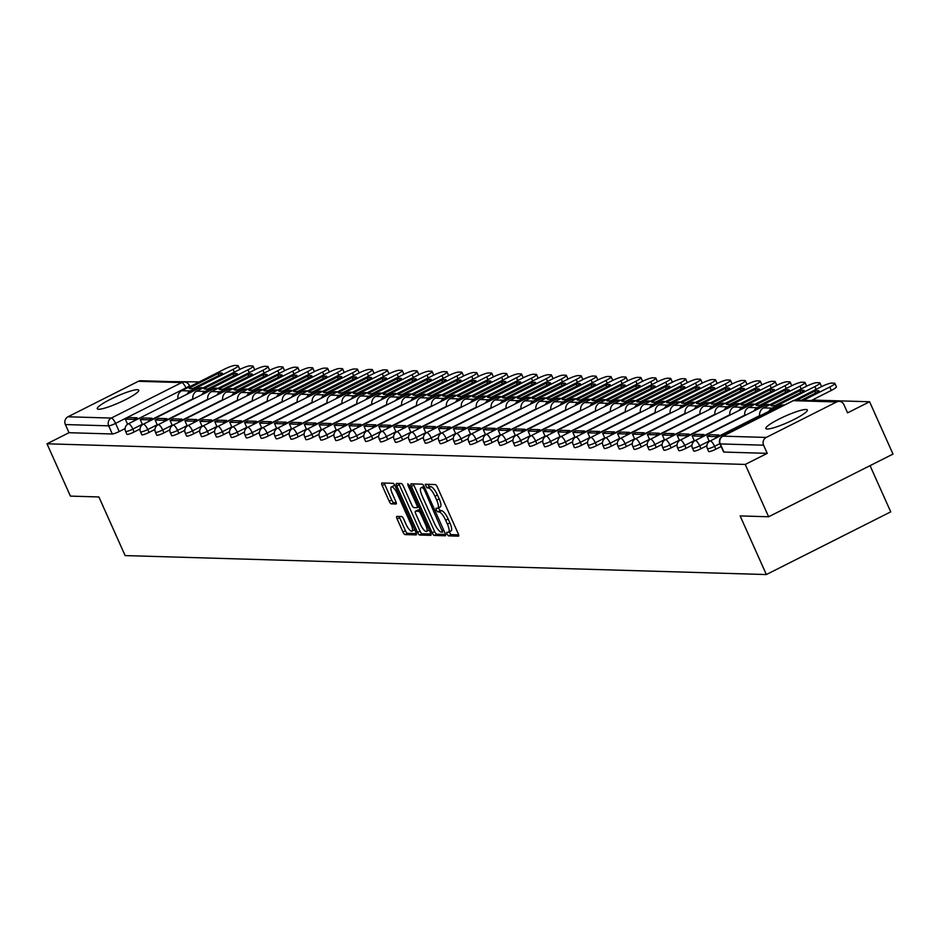 <?xml version="1.0" encoding="UTF-8"?>
<svg xmlns="http://www.w3.org/2000/svg" width="940" height="940" viewBox="0 0 940 940"><rect width="100%" height="100%" fill="white"/><g stroke="black" fill="none" stroke-linecap="round" stroke-linejoin="round"><path stroke-width="1.41" d="M446.958 534.049L448.427 535.87L458.403 536.164A2.855 0.834 -116.8 0 0 458.532 536.141A2.855 0.834 -116.8 0 0 458.18 533.615L437.406 487.167A2.855 0.834 -116.8 0 0 435.314 484.558L425.244 484.276L426.96 487.872L428.252 487.907A9.153 2.679 -116.8 0 1 434.95 496.261L436.677 500.127A9.153 2.679 -116.8 0 1 437.793 508.211A9.153 2.679 -116.8 0 1 437.37 508.293L435.984 508.281L436.231 510.044L437.688 511.877L438.98 511.912A9.153 2.679 -116.8 0 1 445.678 520.255L447.416 524.132A9.153 2.679 -116.8 0 1 448.521 532.205A9.153 2.679 -116.8 0 1 448.098 532.298L446.723 532.275L446.958 534.049M449.132 531.899L450.918 534.613L458.626 534.848M427.794 484.335L429.439 486.615L430.731 486.662L428.252 487.907M438.404 507.906L440.179 510.62L441.471 510.655L438.98 511.912M98.606 409.264A22.724 3.396 -24.1 0 0 122.482 401.157A22.724 3.396 -24.1 0 0 138.744 390.206A22.724 3.396 -24.1 0 0 137.405 389.701A22.724 3.396 -24.1 0 0 113.54 397.796A22.724 3.396 -24.1 0 0 97.267 408.759A22.724 3.396 -24.1 0 0 98.606 409.264M767.193 429.039A22.724 3.396 -24.1 0 0 791.069 420.932A22.724 3.396 -24.1 0 0 807.331 409.981A22.724 3.396 -24.1 0 0 805.991 409.476A22.724 3.396 -24.1 0 0 782.115 417.572A22.724 3.396 -24.1 0 0 765.853 428.534A22.724 3.396 -24.1 0 0 767.193 429.039M396.903 516.401A2.855 0.834 -116.8 0 0 396.774 516.424A2.855 0.834 -116.8 0 0 397.115 518.951L402.943 531.981A2.855 0.834 -116.8 0 0 405.046 534.59L416.115 534.919A2.855 0.834 -116.8 0 0 416.244 534.884A2.855 0.834 -116.8 0 0 415.903 532.357L395.117 485.91A2.855 0.834 -116.8 0 0 393.026 483.301L381.957 482.972A2.855 0.834 -116.8 0 0 381.816 483.007A2.855 0.834 -116.8 0 0 382.169 485.534L389.207 501.267A2.855 0.834 -116.8 0 0 391.298 503.875L396.046 504.016A2.855 0.834 -116.8 0 0 396.175 503.993A2.855 0.834 -116.8 0 0 395.834 501.466L392.332 493.664A7.649 2.232 -116.8 0 1 391.404 486.908A7.649 2.232 -116.8 0 1 397.362 493.805L411.038 524.391A7.649 2.232 -116.8 0 1 411.967 531.147A7.649 2.232 -116.8 0 1 406.01 524.238L403.73 519.139A2.855 0.834 -116.8 0 0 401.639 516.53L396.903 516.401M836.612 401.956L793.289 400.675L722.907 436.16L766.218 437.441L836.612 401.956A5.828 5.499 91.7 0 1 843.944 404.705L847.586 412.848L869.594 401.756L893 454.079L768.626 516.765L740.133 515.919L766.359 574.552L125.126 555.587L98.9 496.954L70.406 496.109L47 443.798L745.232 464.442L767.24 453.35L763.597 445.196L720.275 443.915A5.828 0.87 155.9 0 1 719.934 443.786A5.828 0.87 155.9 0 1 720.087 443.433M768.626 516.765L745.232 464.442M432.142 532.839A2.855 0.834 -116.8 0 0 434.233 535.447L445.302 535.777A2.855 0.834 -116.8 0 0 445.443 535.753A2.855 0.834 -116.8 0 0 445.09 533.227L424.316 486.779A2.855 0.834 -116.8 0 0 422.224 484.171L411.144 483.841A2.855 0.834 -116.8 0 0 411.015 483.865A2.855 0.834 -116.8 0 0 411.356 486.391L432.142 532.839L434.621 531.594A2.855 0.834 -116.8 0 0 436.712 534.202L445.525 534.461M430.708 535.342L419.639 535.024A2.855 0.834 -116.8 0 1 417.548 532.416L396.762 485.957A2.855 0.834 -116.8 0 1 396.422 483.442A2.855 0.834 -116.8 0 1 396.551 483.407L401.286 483.548A2.855 0.834 -116.8 0 1 403.378 486.156L411.814 504.991A2.855 0.834 -116.8 0 0 413.906 507.6L417.043 507.694A2.855 0.834 -116.8 0 0 417.184 507.671A2.855 0.834 -116.8 0 0 416.831 505.144L408.054 485.534L407.819 483.759L409.37 485.569L430.497 532.792A2.855 0.834 -116.8 0 1 430.849 535.318A2.855 0.834 -116.8 0 1 430.708 535.342L430.943 535.224M125.126 428.558L119.215 431.531L115.573 423.376A5.828 0.87 155.9 0 1 108.688 425.832L65.365 424.551A5.828 5.499 -88.3 0 1 67.986 416.784L138.38 381.299A5.828 5.499 -88.3 0 1 140.906 380.735L184.228 382.016A5.828 5.499 -88.3 0 0 181.702 382.58L138.38 381.299M869.594 401.756L812.207 400.064M199.174 381.922L170.375 381.605M870.052 465.641L890.732 511.853L766.359 574.552M47 443.798L69.008 432.706L65.365 424.551M766.218 437.441A5.828 5.499 91.7 0 0 763.597 445.196M140.037 428.993L134.138 431.977L132.846 429.075A5.828 0.87 155.9 0 1 125.608 431.401L126.9 434.292A5.828 0.87 -24.1 0 0 134.138 431.977M154.959 429.439L149.049 432.412L147.756 429.521A5.828 0.87 155.9 0 1 140.53 431.848L141.823 434.738A5.828 0.87 -24.1 0 0 149.049 432.412M169.87 429.874L163.971 432.858L162.679 429.968A5.828 0.87 155.9 0 1 155.441 432.282L156.733 435.173A5.828 0.87 -24.1 0 0 163.971 432.858M184.792 430.32L178.882 433.293L177.589 430.403A5.828 0.87 155.9 0 1 170.363 432.729L171.656 435.62A5.828 0.87 -24.1 0 0 178.882 433.293M199.703 430.755L193.805 433.74L192.512 430.849A5.828 0.87 155.9 0 1 185.274 433.164L186.567 436.054A5.828 0.87 -24.1 0 0 193.805 433.74M214.626 431.202L208.715 434.174L207.423 431.284A5.828 0.87 155.9 0 1 200.197 433.61L201.489 436.501A5.828 0.87 -24.1 0 0 208.715 434.174M229.536 431.648L223.638 434.621L222.345 431.73A5.828 0.87 155.9 0 1 215.107 434.045L216.4 436.936A5.828 0.87 -24.1 0 0 223.638 434.621M244.459 432.083L238.549 435.055L237.256 432.165A5.828 0.87 155.9 0 1 230.03 434.491L231.322 437.382A5.828 0.87 -24.1 0 0 238.549 435.055M259.37 432.529L253.471 435.502L252.179 432.612A5.828 0.87 155.9 0 1 244.941 434.926L246.245 437.829A5.828 0.87 -24.1 0 0 253.471 435.502M274.292 432.964L268.382 435.937L267.089 433.046A5.828 0.87 155.9 0 1 259.863 435.373L261.156 438.263A5.828 0.87 -24.1 0 0 268.382 435.937M289.203 433.411L283.304 436.383L282.012 433.493A5.828 0.87 155.9 0 1 274.786 435.819L276.078 438.71A5.828 0.87 -24.1 0 0 283.304 436.383M304.125 433.845L298.215 436.83L296.923 433.928A5.828 0.87 155.9 0 1 289.696 436.254L290.989 439.145A5.828 0.87 -24.1 0 0 298.215 436.83M319.036 434.292L313.137 437.264L311.845 434.374A5.828 0.87 155.9 0 1 304.619 436.701L305.911 439.591A5.828 0.87 -24.1 0 0 313.137 437.264M333.959 434.727L328.06 437.711L326.756 434.821A5.828 0.87 155.9 0 1 319.529 437.135L320.822 440.026A5.828 0.87 -24.1 0 0 328.06 437.711M348.881 435.173L342.971 438.146L341.678 435.255A5.828 0.87 155.9 0 1 334.452 437.582L335.745 440.472A5.828 0.87 -24.1 0 0 342.971 438.146M363.792 435.608L357.893 438.592L356.589 435.702A5.828 0.87 155.9 0 1 349.363 438.017L350.655 440.907A5.828 0.87 -24.1 0 0 357.893 438.592M378.714 436.054L372.804 439.027L371.512 436.137A5.828 0.87 155.9 0 1 364.285 438.463L365.578 441.353A5.828 0.87 -24.1 0 0 372.804 439.027M393.625 436.501L387.727 439.474L386.434 436.583A5.828 0.87 155.9 0 1 379.196 438.898L380.488 441.788A5.828 0.87 -24.1 0 0 387.727 439.474M408.548 436.936L402.637 439.908L401.345 437.018A5.828 0.87 155.9 0 1 394.119 439.344L395.411 442.235A5.828 0.87 -24.1 0 0 402.637 439.908M423.458 437.382L417.56 440.355L416.267 437.464A5.828 0.87 155.9 0 1 409.029 439.779L410.322 442.681A5.828 0.87 -24.1 0 0 417.56 440.355M438.381 437.817L432.471 440.789L431.178 437.899A5.828 0.87 155.9 0 1 423.952 440.226L425.244 443.116A5.828 0.87 -24.1 0 0 432.471 440.789M453.291 438.263L447.393 441.236L446.101 438.346A5.828 0.87 155.9 0 1 438.863 440.672L440.155 443.562A5.828 0.87 -24.1 0 0 447.393 441.236M468.214 438.698L462.304 441.683L461.011 438.78A5.828 0.87 155.9 0 1 453.785 441.107L455.078 443.997A5.828 0.87 -24.1 0 0 462.304 441.683M483.125 439.145L477.226 442.117L475.934 439.227A5.828 0.87 155.9 0 1 468.696 441.553L469.988 444.444A5.828 0.87 -24.1 0 0 477.226 442.117M498.047 439.579L492.137 442.564L490.845 439.673A5.828 0.87 155.9 0 1 483.618 441.988L484.911 444.879A5.828 0.87 -24.1 0 0 492.137 442.564M512.958 440.026L507.06 442.998L505.767 440.108A5.828 0.87 155.9 0 1 498.529 442.435L499.833 445.325A5.828 0.87 -24.1 0 0 507.06 442.998M527.88 440.461L521.97 443.445L520.678 440.555A5.828 0.87 155.9 0 1 513.452 442.869L514.744 445.76A5.828 0.87 -24.1 0 0 521.97 443.445M542.791 440.907L536.893 443.88L535.6 440.989A5.828 0.87 155.9 0 1 528.362 443.316L529.667 446.206A5.828 0.87 -24.1 0 0 536.893 443.88M557.714 441.353L551.803 444.326L550.511 441.436A5.828 0.87 155.9 0 1 543.285 443.751L544.577 446.653A5.828 0.87 -24.1 0 0 551.803 444.326M572.625 441.788L566.726 444.761L565.434 441.87A5.828 0.87 155.9 0 1 558.207 444.197L559.5 447.088A5.828 0.87 -24.1 0 0 566.726 444.761M587.547 442.235L581.637 445.207L580.344 442.317A5.828 0.87 155.9 0 1 573.118 444.632L574.411 447.534A5.828 0.87 -24.1 0 0 581.637 445.207M602.458 442.67L596.559 445.654L595.267 442.752A5.828 0.87 155.9 0 1 588.04 445.078L589.333 447.969A5.828 0.87 -24.1 0 0 596.559 445.654M617.38 443.116L611.482 446.089L610.178 443.198A5.828 0.87 155.9 0 1 602.951 445.525L604.244 448.415A5.828 0.87 -24.1 0 0 611.482 446.089M632.303 443.551L626.393 446.535L625.1 443.645A5.828 0.87 155.9 0 1 617.874 445.96L619.166 448.85A5.828 0.87 -24.1 0 0 626.393 446.535M647.214 443.997L641.315 446.97L640.011 444.079A5.828 0.87 155.9 0 1 632.784 446.406L634.077 449.297A5.828 0.87 -24.1 0 0 641.315 446.97M662.136 444.432L656.226 447.416L654.933 444.526A5.828 0.87 155.9 0 1 647.707 446.841L649 449.731A5.828 0.87 -24.1 0 0 656.226 447.416M677.047 444.879L671.148 447.851L669.856 444.961A5.828 0.87 155.9 0 1 662.618 447.287L663.91 450.178A5.828 0.87 -24.1 0 0 671.148 447.851M691.969 445.325L686.059 448.298L684.766 445.407A5.828 0.87 155.9 0 1 677.54 447.722L678.833 450.613A5.828 0.87 -24.1 0 0 686.059 448.298M706.88 445.76L700.982 448.733L699.689 445.842A5.828 0.87 155.9 0 1 692.451 448.169L693.743 451.059A5.828 0.87 -24.1 0 0 700.982 448.733M721.156 446.524L715.892 449.179L714.6 446.288A5.828 0.87 155.9 0 1 707.374 448.603L708.666 451.505A5.828 0.87 -24.1 0 0 715.892 449.179M69.008 432.706L112.33 433.986A5.828 0.87 -24.1 0 0 119.215 431.531M767.24 453.35L723.929 452.07A5.828 0.87 155.9 0 1 723.577 451.94A5.828 0.87 155.9 0 1 723.718 451.599M450.589 531.041A9.153 2.679 -116.8 0 0 451.012 530.959A9.153 2.679 -116.8 0 0 449.896 522.875L447.416 524.132M441.471 510.655A9.153 2.679 -116.8 0 1 448.169 518.998L449.896 522.875M439.849 507.048A9.153 2.679 -116.8 0 0 440.272 506.954A9.153 2.679 -116.8 0 0 439.168 498.87L436.677 500.127M430.731 486.662A9.153 2.679 -116.8 0 1 437.429 495.004L439.168 498.87M413.412 483.912A2.855 0.834 -116.8 0 0 413.847 485.134L434.621 531.594M442.658 532.134L424.269 489.576L422.8 487.754L421.437 487.707A9.153 2.679 -116.8 0 0 421.014 487.801A9.153 2.679 -116.8 0 0 422.13 495.873L434.597 523.745A9.153 2.679 -116.8 0 0 441.295 532.099L442.658 532.134M423.188 486.838A9.153 2.679 -116.8 0 1 423.505 486.544A9.153 2.679 -116.8 0 1 423.928 486.462L424.163 486.462M430.931 534.026L422.119 533.767L419.639 535.024M398.819 483.477A2.855 0.834 -116.8 0 0 399.253 484.711L420.027 531.159A2.855 0.834 -116.8 0 0 422.119 533.767M420.556 524.543A7.649 2.232 -116.8 0 0 426.502 531.452A7.649 2.232 -116.8 0 0 425.573 524.696L420.756 513.922A2.855 0.834 -116.8 0 0 418.664 511.313L415.515 511.219A2.855 0.834 -116.8 0 0 415.386 511.243A2.855 0.834 -116.8 0 0 415.738 513.769L420.556 524.543M426.502 531.452L428.993 530.195A7.649 2.232 -116.8 0 0 429.239 529.984M417.771 510.079A2.855 0.834 -116.8 0 1 417.877 509.985A2.855 0.834 -116.8 0 1 418.006 509.962L420.309 510.032M411.967 531.147L414.458 529.89A7.649 2.232 -116.8 0 0 414.704 529.678M395.117 485.898A7.649 2.232 -116.8 0 0 393.895 485.651L391.404 486.908M384.213 483.043A2.855 0.834 -116.8 0 0 384.66 484.276L391.698 500.021A2.855 0.834 -116.8 0 0 393.789 502.63L396.269 502.7M399.171 516.46A2.855 0.834 -116.8 0 0 399.606 517.693L405.434 530.724A2.855 0.834 -116.8 0 0 407.525 533.332L416.338 533.591M811.208 400.558L831.289 390.441L829.75 387.033A8.742 1.304 -24.1 0 0 834.861 383.379A8.742 1.304 -24.1 0 0 834.344 383.179L831.571 383.097A8.742 1.304 -24.1 0 0 821.243 386.775L794.629 400.193M829.75 387.033L803.371 400.334M801.315 400.264L819.139 391.287A18.06 2.702 155.9 0 0 819.104 391.064A18.06 2.702 155.9 0 0 814.733 391.157L796.909 400.135M834.861 383.379L836.389 386.787A8.742 1.304 155.9 0 1 831.289 390.441M815.591 393.073L814.733 391.157M772.034 405.892A18.06 2.702 -24.1 0 0 775.324 405.41L804.217 390.84A18.06 2.702 155.9 0 0 804.182 390.617A18.06 2.702 155.9 0 0 799.823 390.711L770.929 405.269A18.06 2.702 -24.1 0 0 770.965 405.493A18.06 2.702 -24.1 0 0 772.034 405.892M719.417 436.313L718.83 434.985L710.311 434.727L707.08 436.36L715.587 436.618L716.186 437.946M707.08 436.36L709.359 441.447M718.83 434.985L715.587 436.618M816.084 389.372L814.839 386.587A8.742 1.304 -24.1 0 0 819.95 382.933A8.742 1.304 -24.1 0 0 819.433 382.745L816.66 382.662A8.742 1.304 -24.1 0 0 806.332 386.34L763.539 407.901A7.285 6.874 91.7 0 0 759.755 415.985M814.839 386.587L772.057 408.148A7.285 6.874 91.7 0 0 768.897 411.368M819.95 382.933L821.478 386.352A8.742 1.304 155.9 0 1 821.395 386.704M800.68 392.626L799.823 390.711M757.111 405.457A18.06 2.702 -24.1 0 0 760.413 404.964L789.306 390.406A18.06 2.702 155.9 0 0 789.271 390.182A18.06 2.702 155.9 0 0 784.9 390.264L756.007 404.835A18.06 2.702 -24.1 0 0 756.042 405.058A18.06 2.702 -24.1 0 0 757.111 405.457M704.507 435.866L703.907 434.538L695.4 434.292L692.169 435.925L700.676 436.172L701.264 437.5M692.169 435.925L694.437 441.013M703.907 434.538L700.676 436.172M801.174 388.937L799.917 386.14A8.742 1.304 -24.1 0 0 805.028 382.498A8.742 1.304 -24.1 0 0 804.511 382.298L801.738 382.216A8.742 1.304 -24.1 0 0 791.409 385.894L748.628 407.455A7.285 6.874 91.7 0 0 744.832 415.539M799.917 386.14L757.135 407.713A7.285 6.874 91.7 0 0 753.986 410.933M805.028 382.498L806.555 385.905A8.742 1.304 155.9 0 1 806.485 386.258M785.758 392.191L784.9 390.264M742.189 405.011A18.06 2.702 -24.1 0 0 745.491 404.517L774.384 389.959A18.06 2.702 155.9 0 0 774.349 389.736A18.06 2.702 155.9 0 0 769.989 389.83L741.096 404.388A18.06 2.702 -24.1 0 0 741.131 404.611A18.06 2.702 -24.1 0 0 742.189 405.011M689.584 435.431L688.985 434.104L680.478 433.845L677.246 435.478L685.754 435.737L686.353 437.065M677.246 435.478L679.526 440.566M688.985 434.104L685.754 435.737M786.251 388.49L785.006 385.706A8.742 1.304 -24.1 0 0 790.117 382.051A8.742 1.304 -24.1 0 0 789.6 381.863L786.827 381.781A8.742 1.304 -24.1 0 0 776.499 385.447L733.705 407.02A7.285 6.874 91.7 0 0 729.922 415.104M785.006 385.706L742.224 407.267A7.285 6.874 91.7 0 0 739.063 410.486M790.117 382.051L791.644 385.471A8.742 1.304 155.9 0 1 791.562 385.811M770.847 391.745L769.989 389.83M727.278 404.576A18.06 2.702 -24.1 0 0 730.58 404.082L759.473 389.512A18.06 2.702 155.9 0 0 759.438 389.301A18.06 2.702 155.9 0 0 755.067 389.383L726.173 403.953A18.06 2.702 -24.1 0 0 726.209 404.177A18.06 2.702 -24.1 0 0 727.278 404.576M674.673 434.985L674.074 433.657L665.567 433.411L662.324 435.044L670.843 435.291L671.43 436.618M662.324 435.044L664.604 440.132M674.074 433.657L670.843 435.291M771.341 388.055L770.083 385.259A8.742 1.304 -24.1 0 0 775.195 381.605A8.742 1.304 -24.1 0 0 774.678 381.417L771.905 381.335A8.742 1.304 -24.1 0 0 761.576 385.012L718.795 406.573A7.285 6.874 91.7 0 0 714.999 414.657M770.083 385.259L727.302 406.832A7.285 6.874 91.7 0 0 724.152 410.052M775.195 381.605L776.722 385.024A8.742 1.304 155.9 0 1 776.652 385.377M755.925 391.298L755.067 389.383M712.356 404.13A18.06 2.702 -24.1 0 0 715.657 403.636L744.55 389.078A18.06 2.702 155.9 0 0 744.515 388.855A18.06 2.702 155.9 0 0 740.156 388.948L711.263 403.507A18.06 2.702 -24.1 0 0 711.298 403.73A18.06 2.702 -24.1 0 0 712.356 404.13M659.751 434.55L659.152 433.223L650.644 432.964L647.413 434.597L655.92 434.844L656.519 436.184M647.413 434.597L649.693 439.685M659.152 433.223L655.92 434.844M756.418 387.609L755.173 384.824A8.742 1.304 -24.1 0 0 760.284 381.17A8.742 1.304 -24.1 0 0 759.767 380.97L756.994 380.888A8.742 1.304 -24.1 0 0 746.666 384.566L703.872 406.139A7.285 6.874 91.7 0 0 700.089 414.223M755.173 384.824L712.391 406.386A7.285 6.874 91.7 0 0 709.23 409.605M760.284 381.17L761.811 384.589A8.742 1.304 155.9 0 1 761.729 384.93M741.014 390.864L740.156 388.948M697.445 403.683A18.06 2.702 -24.1 0 0 700.746 403.201L729.64 388.631A18.06 2.702 155.9 0 0 729.605 388.42A18.06 2.702 155.9 0 0 725.234 388.502L696.34 403.072A18.06 2.702 -24.1 0 0 696.375 403.284A18.06 2.702 -24.1 0 0 697.445 403.683M644.84 434.104L644.241 432.776L635.734 432.529L632.491 434.151L641.01 434.409L641.597 435.737M632.491 434.151L634.77 439.25M644.241 432.776L641.01 434.409M741.495 387.174L740.25 384.378A8.742 1.304 -24.1 0 0 745.361 380.724A8.742 1.304 -24.1 0 0 744.844 380.536L742.071 380.453A8.742 1.304 -24.1 0 0 731.743 384.131L688.961 405.692A7.285 6.874 91.7 0 0 685.166 413.776M740.25 384.378L697.468 405.951A7.285 6.874 91.7 0 0 694.319 409.17M745.361 380.724L746.889 384.143A8.742 1.304 155.9 0 1 746.818 384.495M726.091 390.417L725.234 388.502M682.522 403.248A18.06 2.702 -24.1 0 0 685.824 402.755L714.717 388.197A18.06 2.702 155.9 0 0 714.682 387.973A18.06 2.702 155.9 0 0 710.323 388.067L681.43 402.626A18.06 2.702 -24.1 0 0 681.465 402.849A18.06 2.702 -24.1 0 0 682.522 403.248M629.918 433.669L629.318 432.341L620.811 432.083L617.58 433.716L626.087 433.963L626.686 435.291M617.58 433.716L619.86 438.804M629.318 432.341L626.087 433.963M726.585 386.728L725.339 383.943A8.742 1.304 -24.1 0 0 730.439 380.289A8.742 1.304 -24.1 0 0 729.934 380.089L727.161 380.007A8.742 1.304 -24.1 0 0 716.82 383.685L674.039 405.257A7.285 6.874 91.7 0 0 670.243 413.341M725.339 383.943L682.558 405.504A7.285 6.874 91.7 0 0 679.397 408.724M730.439 380.289L731.978 383.708A8.742 1.304 155.9 0 1 731.896 384.049M711.181 389.983L710.323 388.067M667.611 402.802A18.06 2.702 -24.1 0 0 670.913 402.32L699.807 387.75A18.06 2.702 155.9 0 0 699.76 387.538A18.06 2.702 155.9 0 0 695.4 387.621L666.507 402.191A18.06 2.702 -24.1 0 0 666.542 402.402A18.06 2.702 -24.1 0 0 667.611 402.802M614.995 433.223L614.408 431.895L605.9 431.648L602.658 433.27L611.176 433.528L611.764 434.856M602.658 433.27L604.937 438.357M614.408 431.895L611.176 433.528M711.662 386.293L710.417 383.497A8.742 1.304 -24.1 0 0 715.528 379.842A8.742 1.304 -24.1 0 0 715.011 379.654L712.238 379.572A8.742 1.304 -24.1 0 0 701.91 383.25L659.128 404.811A7.285 6.874 91.7 0 0 655.333 412.895M710.417 383.497L667.635 405.07A7.285 6.874 91.7 0 0 664.486 408.289M715.528 379.842L717.056 383.262A8.742 1.304 155.9 0 1 716.985 383.614M696.258 389.536L695.4 387.621M652.689 402.367A18.06 2.702 -24.1 0 0 655.991 401.873L684.884 387.315A18.06 2.702 155.9 0 0 684.849 387.092A18.06 2.702 155.9 0 0 680.49 387.186L651.596 401.744A18.06 2.702 -24.1 0 0 651.632 401.968A18.06 2.702 -24.1 0 0 652.689 402.367M600.084 432.788L599.485 431.46L590.978 431.202L587.747 432.835L596.254 433.082L596.853 434.409M587.747 432.835L590.026 437.923M599.485 431.46L596.254 433.082M696.752 385.846L695.506 383.062A8.742 1.304 -24.1 0 0 700.606 379.407A8.742 1.304 -24.1 0 0 700.1 379.208L697.327 379.126A8.742 1.304 -24.1 0 0 686.987 382.803L644.206 404.376A7.285 6.874 91.7 0 0 640.41 412.448M695.506 383.062L652.724 404.623A7.285 6.874 91.7 0 0 649.564 407.843M700.606 379.407L702.145 382.827A8.742 1.304 155.9 0 1 702.062 383.168M681.347 389.101L680.49 387.186M637.778 401.921A18.06 2.702 -24.1 0 0 641.08 401.439L669.962 386.869A18.06 2.702 155.9 0 0 669.926 386.646A18.06 2.702 155.9 0 0 665.567 386.74L636.674 401.31A18.06 2.702 -24.1 0 0 636.709 401.521A18.06 2.702 -24.1 0 0 637.778 401.921M585.162 432.341L584.574 431.014L576.067 430.767L572.824 432.388L581.343 432.647L581.931 433.974M572.824 432.388L575.104 437.476M584.574 431.014L581.343 432.647M681.829 385.4L680.584 382.615A8.742 1.304 -24.1 0 0 685.695 378.961A8.742 1.304 -24.1 0 0 685.178 378.773L682.405 378.691A8.742 1.304 -24.1 0 0 672.077 382.369L629.295 403.93A7.285 6.874 91.7 0 0 625.5 412.014M680.584 382.615L637.802 404.177A7.285 6.874 91.7 0 0 634.653 407.396M685.695 378.961L687.222 382.38A8.742 1.304 155.9 0 1 687.14 382.733M666.425 388.655L665.567 386.74M622.856 401.486A18.06 2.702 -24.1 0 0 626.158 400.992L655.051 386.434A18.06 2.702 155.9 0 0 655.016 386.211A18.06 2.702 155.9 0 0 650.656 386.305L621.763 400.863A18.06 2.702 -24.1 0 0 621.798 401.086A18.06 2.702 -24.1 0 0 622.856 401.486M570.251 431.906L569.652 430.567L561.145 430.32L557.913 431.954L566.421 432.2L567.02 433.528M557.913 431.954L560.193 437.041M569.652 430.567L566.421 432.2M666.918 384.965L665.673 382.169A8.742 1.304 -24.1 0 0 670.772 378.526A8.742 1.304 -24.1 0 0 670.267 378.327L667.494 378.244A8.742 1.304 -24.1 0 0 657.154 381.922L614.372 403.483A7.285 6.874 91.7 0 0 610.577 411.567M665.673 382.169L622.891 403.742A7.285 6.874 91.7 0 0 619.73 406.961M670.772 378.526L672.3 381.934A8.742 1.304 155.9 0 1 672.229 382.286M651.514 388.22L650.656 386.305M607.945 401.039A18.06 2.702 -24.1 0 0 611.247 400.558L640.128 385.988A18.06 2.702 155.9 0 0 640.093 385.764A18.06 2.702 155.9 0 0 635.734 385.858L606.841 400.416A18.06 2.702 -24.1 0 0 606.876 400.64A18.06 2.702 -24.1 0 0 607.945 401.039M555.329 431.46L554.741 430.132L546.222 429.874L542.991 431.507L551.51 431.765L552.097 433.093M542.991 431.507L545.27 436.595M554.741 430.132L551.51 431.765M651.996 384.519L650.75 381.734A8.742 1.304 -24.1 0 0 655.861 378.08A8.742 1.304 -24.1 0 0 655.345 377.892L652.572 377.81A8.742 1.304 -24.1 0 0 642.243 381.487L599.462 403.048A7.285 6.874 91.7 0 0 595.666 411.132M650.75 381.734L607.968 403.295A7.285 6.874 91.7 0 0 604.808 406.515M655.861 378.08L657.389 381.499A8.742 1.304 155.9 0 1 657.307 381.84M636.591 387.774L635.734 385.858M593.023 400.605A18.06 2.702 -24.1 0 0 596.324 400.111L625.218 385.553A18.06 2.702 155.9 0 0 625.182 385.329A18.06 2.702 155.9 0 0 620.823 385.412L591.93 399.982A18.06 2.702 -24.1 0 0 591.965 400.205A18.06 2.702 -24.1 0 0 593.023 400.605M540.418 431.014L539.819 429.686L531.312 429.439L528.08 431.072L536.587 431.319L537.187 432.647M528.08 431.072L530.348 436.16M539.819 429.686L536.587 431.319M637.085 384.084L635.84 381.288A8.742 1.304 -24.1 0 0 640.939 377.633A8.742 1.304 -24.1 0 0 640.434 377.445L637.661 377.363A8.742 1.304 -24.1 0 0 627.321 381.041L584.539 402.602A7.285 6.874 91.7 0 0 580.744 410.686M635.84 381.288L593.046 402.861A7.285 6.874 91.7 0 0 589.897 406.08M640.939 377.633L642.466 381.053A8.742 1.304 155.9 0 1 642.396 381.405M621.669 387.327L620.823 385.412M578.112 400.158A18.06 2.702 -24.1 0 0 581.402 399.664L610.295 385.106A18.06 2.702 155.9 0 0 610.26 384.883A18.06 2.702 155.9 0 0 605.9 384.977L577.007 399.535A18.06 2.702 -24.1 0 0 577.043 399.759A18.06 2.702 -24.1 0 0 578.112 400.158M525.495 430.579L524.908 429.251L516.389 428.993L513.158 430.626L521.665 430.873L522.264 432.212M513.158 430.626L515.437 435.714M524.908 429.251L521.665 430.873M622.163 383.637L620.917 380.853A8.742 1.304 -24.1 0 0 626.028 377.198A8.742 1.304 -24.1 0 0 625.511 376.999L622.738 376.928A8.742 1.304 -24.1 0 0 612.41 380.594L569.628 402.167A7.285 6.874 91.7 0 0 565.833 410.251M620.917 380.853L578.135 402.414A7.285 6.874 91.7 0 0 574.975 405.634M626.028 377.198L627.556 380.618A8.742 1.304 155.9 0 1 627.474 380.959M606.758 386.892L605.9 384.977M563.189 399.723A18.06 2.702 -24.1 0 0 566.491 399.23L595.384 384.66A18.06 2.702 155.9 0 0 595.349 384.448A18.06 2.702 155.9 0 0 590.978 384.531L562.096 399.101A18.06 2.702 -24.1 0 0 562.132 399.324A18.06 2.702 -24.1 0 0 563.189 399.723M510.585 430.132L509.985 428.805L501.478 428.558L498.247 430.191L506.754 430.438L507.353 431.765M498.247 430.191L500.515 435.279M509.985 428.805L506.754 430.438M607.252 383.203L606.006 380.406A8.742 1.304 -24.1 0 0 611.106 376.752A8.742 1.304 -24.1 0 0 610.589 376.564L607.816 376.482A8.742 1.304 -24.1 0 0 597.488 380.16L554.706 401.721A7.285 6.874 91.7 0 0 550.911 409.805M606.006 380.406L563.213 401.979A7.285 6.874 91.7 0 0 560.064 405.199M611.106 376.752L612.633 380.171A8.742 1.304 155.9 0 1 612.563 380.524M591.836 386.446L590.978 384.531M548.279 399.277A18.06 2.702 -24.1 0 0 551.569 398.783L580.462 384.225A18.06 2.702 155.9 0 0 580.427 384.002A18.06 2.702 155.9 0 0 576.067 384.096L547.174 398.654A18.06 2.702 -24.1 0 0 547.209 398.877A18.06 2.702 -24.1 0 0 548.279 399.277M495.662 429.697L495.075 428.37L486.556 428.111L483.325 429.745L491.832 429.991L492.431 431.331M483.325 429.745L485.604 434.832M495.075 428.37L491.832 429.991M592.329 382.756L591.084 379.971A8.742 1.304 -24.1 0 0 596.195 376.317A8.742 1.304 -24.1 0 0 595.678 376.118L592.905 376.035A8.742 1.304 -24.1 0 0 582.577 379.713L539.795 401.286A7.285 6.874 91.7 0 0 536 409.37M591.084 379.971L548.302 401.533A7.285 6.874 91.7 0 0 545.141 404.752M596.195 376.317L597.722 379.737A8.742 1.304 155.9 0 1 597.64 380.077M576.925 386.011L576.067 384.096M533.356 398.83A18.06 2.702 -24.1 0 0 536.658 398.349L565.551 383.779A18.06 2.702 155.9 0 0 565.516 383.567A18.06 2.702 155.9 0 0 561.145 383.649L532.263 398.219A18.06 2.702 -24.1 0 0 532.298 398.431A18.06 2.702 -24.1 0 0 533.356 398.83M480.751 429.251L480.152 427.923L471.645 427.677L468.414 429.298L476.921 429.556L477.52 430.884M468.414 429.298L470.681 434.397M480.152 427.923L476.921 429.556M577.418 382.322L576.161 379.525A8.742 1.304 -24.1 0 0 581.273 375.871A8.742 1.304 -24.1 0 0 580.755 375.683L577.982 375.601A8.742 1.304 -24.1 0 0 567.654 379.278L524.873 400.839A7.285 6.874 91.7 0 0 521.077 408.923M576.161 379.525L533.38 401.098A7.285 6.874 91.7 0 0 530.231 404.318M581.273 375.871L582.8 379.29A8.742 1.304 155.9 0 1 582.73 379.643M562.003 385.565L561.145 383.649M518.445 398.396A18.06 2.702 -24.1 0 0 521.735 397.902L550.629 383.344A18.06 2.702 155.9 0 0 550.593 383.12A18.06 2.702 155.9 0 0 546.234 383.214L517.341 397.773A18.06 2.702 -24.1 0 0 517.376 397.996A18.06 2.702 -24.1 0 0 518.445 398.396M465.829 428.816L465.241 427.488L456.723 427.23L453.491 428.863L461.998 429.11L462.598 430.438M453.491 428.863L455.771 433.951M465.241 427.488L461.998 429.11M562.496 381.875L561.251 379.09A8.742 1.304 -24.1 0 0 566.362 375.436A8.742 1.304 -24.1 0 0 565.845 375.236L563.072 375.154A8.742 1.304 -24.1 0 0 552.744 378.832L509.962 400.405A7.285 6.874 91.7 0 0 506.166 408.489M561.251 379.09L518.469 400.652A7.285 6.874 91.7 0 0 515.308 403.871M566.362 375.436L567.889 378.855A8.742 1.304 155.9 0 1 567.807 379.196M547.092 385.13L546.234 383.214M503.523 397.949A18.06 2.702 -24.1 0 0 506.825 397.467L535.718 382.897A18.06 2.702 155.9 0 0 535.683 382.686A18.06 2.702 155.9 0 0 531.312 382.768L502.43 397.338A18.06 2.702 -24.1 0 0 502.465 397.549A18.06 2.702 -24.1 0 0 503.523 397.949M450.918 428.37L450.319 427.042L441.812 426.795L438.581 428.417L447.088 428.675L447.675 430.003M438.581 428.417L440.848 433.505M450.319 427.042L447.088 428.675M547.585 381.44L546.328 378.644A8.742 1.304 -24.1 0 0 551.439 374.99A8.742 1.304 -24.1 0 0 550.922 374.802L548.149 374.719A8.742 1.304 -24.1 0 0 537.821 378.397L495.039 399.958A7.285 6.874 91.7 0 0 491.244 408.042M546.328 378.644L503.546 400.205A7.285 6.874 91.7 0 0 500.397 403.424M551.439 374.99L552.967 378.409A8.742 1.304 155.9 0 1 552.896 378.761M532.169 384.683L531.312 382.768M488.6 397.514A18.06 2.702 -24.1 0 0 491.902 397.021L520.795 382.463A18.06 2.702 155.9 0 0 520.76 382.239A18.06 2.702 155.9 0 0 516.401 382.333L487.507 396.892A18.06 2.702 -24.1 0 0 487.543 397.115A18.06 2.702 -24.1 0 0 488.6 397.514M435.995 427.935L435.408 426.596L426.889 426.349L423.658 427.982L432.165 428.229L432.764 429.556M423.658 427.982L425.938 433.07M435.408 426.596L432.165 428.229M532.663 380.994L531.417 378.209A8.742 1.304 -24.1 0 0 536.529 374.555A8.742 1.304 -24.1 0 0 536.012 374.355L533.239 374.273A8.742 1.304 -24.1 0 0 522.91 377.951L480.117 399.524A7.285 6.874 91.7 0 0 476.333 407.596M531.417 378.209L488.636 399.77A7.285 6.874 91.7 0 0 485.475 402.99M536.529 374.555L538.056 377.974A8.742 1.304 155.9 0 1 537.974 378.315M517.259 384.248L516.401 382.333M473.69 397.068A18.06 2.702 -24.1 0 0 476.991 396.586L505.885 382.016A18.06 2.702 155.9 0 0 505.849 381.793A18.06 2.702 155.9 0 0 501.478 381.887L472.585 396.457A18.06 2.702 -24.1 0 0 472.62 396.668A18.06 2.702 -24.1 0 0 473.69 397.068M421.085 427.488L420.486 426.161L411.978 425.914L408.747 427.536L417.254 427.794L417.842 429.122M408.747 427.536L411.015 432.623M420.486 426.161L417.254 427.794M517.752 380.547L516.495 377.762A8.742 1.304 -24.1 0 0 521.606 374.108A8.742 1.304 -24.1 0 0 521.089 373.92L518.316 373.838A8.742 1.304 -24.1 0 0 507.988 377.516L465.206 399.077A7.285 6.874 91.7 0 0 461.411 407.161M516.495 377.762L473.713 399.324A7.285 6.874 91.7 0 0 470.564 402.543M521.606 374.108L523.134 377.528A8.742 1.304 155.9 0 1 523.063 377.88M502.336 383.802L501.478 381.887M458.767 396.633A18.06 2.702 -24.1 0 0 462.069 396.139L490.962 381.581A18.06 2.702 155.9 0 0 490.927 381.358A18.06 2.702 155.9 0 0 486.568 381.452L457.674 396.01A18.06 2.702 -24.1 0 0 457.71 396.234A18.06 2.702 -24.1 0 0 458.767 396.633M406.162 427.054L405.563 425.714L397.056 425.468L393.825 427.101L402.332 427.348L402.931 428.675M393.825 427.101L396.104 432.189M405.563 425.714L402.332 427.348M502.829 380.113L501.584 377.316A8.742 1.304 -24.1 0 0 506.695 373.673A8.742 1.304 -24.1 0 0 506.178 373.474L503.405 373.392A8.742 1.304 -24.1 0 0 493.077 377.069L450.284 398.63A7.285 6.874 91.7 0 0 446.5 406.714M501.584 377.316L458.802 398.889A7.285 6.874 91.7 0 0 455.642 402.109M506.695 373.673L508.223 377.081A8.742 1.304 155.9 0 1 508.14 377.434M487.425 383.367L486.568 381.452M443.856 396.187A18.06 2.702 -24.1 0 0 447.158 395.693L476.051 381.135A18.06 2.702 155.9 0 0 476.016 380.912A18.06 2.702 155.9 0 0 471.645 381.005L442.752 395.564A18.06 2.702 -24.1 0 0 442.787 395.787A18.06 2.702 -24.1 0 0 443.856 396.187M391.252 426.607L390.652 425.28L382.145 425.021L378.902 426.654L387.421 426.913L388.009 428.24M378.902 426.654L381.182 431.742M390.652 425.28L387.421 426.913M487.919 379.666L486.662 376.881A8.742 1.304 -24.1 0 0 491.773 373.227A8.742 1.304 -24.1 0 0 491.256 373.039L488.483 372.957A8.742 1.304 -24.1 0 0 478.155 376.623L435.373 398.196A7.285 6.874 91.7 0 0 431.578 406.28M486.662 376.881L443.88 398.443A7.285 6.874 91.7 0 0 440.731 401.662M491.773 373.227L493.3 376.646A8.742 1.304 155.9 0 1 493.23 376.987M472.503 382.921L471.645 381.005M428.934 395.752A18.06 2.702 -24.1 0 0 432.236 395.258L461.129 380.7A18.06 2.702 155.9 0 0 461.094 380.477A18.06 2.702 155.9 0 0 456.734 380.559L427.841 395.129A18.06 2.702 -24.1 0 0 427.876 395.352A18.06 2.702 -24.1 0 0 428.934 395.752M376.329 426.161L375.73 424.833L367.223 424.586L363.991 426.22L372.498 426.466L373.098 427.794M363.991 426.22L366.271 431.307M375.73 424.833L372.498 426.466M472.996 379.231L471.751 376.435A8.742 1.304 -24.1 0 0 476.862 372.781A8.742 1.304 -24.1 0 0 476.345 372.593L473.572 372.51A8.742 1.304 -24.1 0 0 463.232 376.188L420.45 397.749A7.285 6.874 91.7 0 0 416.667 405.833M471.751 376.435L428.969 398.008A7.285 6.874 91.7 0 0 425.808 401.227M476.862 372.781L478.389 376.2A8.742 1.304 155.9 0 1 478.307 376.552M457.592 382.474L456.734 380.559M414.023 395.305A18.06 2.702 -24.1 0 0 417.325 394.812L446.218 380.254A18.06 2.702 155.9 0 0 446.183 380.03A18.06 2.702 155.9 0 0 441.812 380.124L412.919 394.683A18.06 2.702 -24.1 0 0 412.954 394.906A18.06 2.702 -24.1 0 0 414.023 395.305M361.406 425.726L360.819 424.398L352.312 424.14L349.069 425.773L357.588 426.02L358.175 427.359M349.069 425.773L351.349 430.861M360.819 424.398L357.588 426.02M458.074 378.785L456.828 376A8.742 1.304 -24.1 0 0 461.94 372.346A8.742 1.304 -24.1 0 0 461.423 372.146L458.649 372.064A8.742 1.304 -24.1 0 0 448.321 375.741L405.539 397.315A7.285 6.874 91.7 0 0 401.744 405.399M456.828 376L414.047 397.561A7.285 6.874 91.7 0 0 410.897 400.781M461.94 372.346L463.467 375.765A8.742 1.304 155.9 0 1 463.397 376.106M442.67 382.039L441.812 380.124M399.101 394.87A18.06 2.702 -24.1 0 0 402.402 394.377L431.296 379.807A18.06 2.702 155.9 0 0 431.26 379.596A18.06 2.702 155.9 0 0 426.901 379.678L398.008 394.248A18.06 2.702 -24.1 0 0 398.043 394.471A18.06 2.702 -24.1 0 0 399.101 394.87M346.496 425.28L345.897 423.952L337.389 423.705L334.158 425.327L342.665 425.585L343.264 426.913M334.158 425.327L336.438 430.426M345.897 423.952L342.665 425.585M443.163 378.35L441.918 375.554A8.742 1.304 -24.1 0 0 447.017 371.899A8.742 1.304 -24.1 0 0 446.512 371.711L443.739 371.629A8.742 1.304 -24.1 0 0 433.399 375.307L390.617 396.868A7.285 6.874 91.7 0 0 386.822 404.952M441.918 375.554L399.136 397.127A7.285 6.874 91.7 0 0 395.975 400.346M447.017 371.899L448.556 375.319A8.742 1.304 155.9 0 1 448.474 375.671M427.759 381.593L426.901 379.678M384.19 394.424A18.06 2.702 -24.1 0 0 387.491 393.93L416.373 379.372A18.06 2.702 155.9 0 0 416.338 379.149A18.06 2.702 155.9 0 0 411.978 379.243L383.085 393.801A18.06 2.702 -24.1 0 0 383.12 394.024A18.06 2.702 -24.1 0 0 384.19 394.424M331.573 424.845L330.986 423.517L322.479 423.259L319.236 424.892L327.755 425.139L328.342 426.478M319.236 424.892L321.515 429.98M330.986 423.517L327.755 425.139M428.24 377.904L426.995 375.119A8.742 1.304 -24.1 0 0 432.106 371.464A8.742 1.304 -24.1 0 0 431.589 371.265L428.816 371.183A8.742 1.304 -24.1 0 0 418.488 374.86L375.706 396.433A7.285 6.874 91.7 0 0 371.911 404.517M426.995 375.119L384.213 396.68A7.285 6.874 91.7 0 0 381.064 399.899M432.106 371.464L433.634 374.884A8.742 1.304 155.9 0 1 433.563 375.224M412.836 381.158L411.978 379.243M369.267 393.978A18.06 2.702 -24.1 0 0 372.569 393.496L401.462 378.926A18.06 2.702 155.9 0 0 401.427 378.714A18.06 2.702 155.9 0 0 397.068 378.797L368.174 393.366A18.06 2.702 -24.1 0 0 368.21 393.578A18.06 2.702 -24.1 0 0 369.267 393.978M316.663 424.398L316.063 423.071L307.556 422.824L304.325 424.445L312.832 424.704L313.431 426.031M304.325 424.445L306.605 429.533M316.063 423.071L312.832 424.704M413.33 377.469L412.084 374.672A8.742 1.304 -24.1 0 0 417.184 371.018A8.742 1.304 -24.1 0 0 416.679 370.83L413.906 370.748A8.742 1.304 -24.1 0 0 403.565 374.426L360.784 395.987A7.285 6.874 91.7 0 0 356.988 404.071M412.084 374.672L369.303 396.245A7.285 6.874 91.7 0 0 366.142 399.465M417.184 371.018L418.723 374.437A8.742 1.304 155.9 0 1 418.641 374.79M397.926 380.712L397.068 378.797M354.356 393.543A18.06 2.702 -24.1 0 0 357.658 393.049L386.54 378.491A18.06 2.702 155.9 0 0 386.505 378.268A18.06 2.702 155.9 0 0 382.145 378.362L353.252 392.92A18.06 2.702 -24.1 0 0 353.287 393.143A18.06 2.702 -24.1 0 0 354.356 393.543M301.74 423.964L301.153 422.636L292.634 422.377L289.403 424.011L297.921 424.257L298.509 425.585M289.403 424.011L291.682 429.098M301.153 422.636L297.921 424.257M398.407 377.022L397.162 374.238A8.742 1.304 -24.1 0 0 402.273 370.583A8.742 1.304 -24.1 0 0 401.756 370.384L398.983 370.301A8.742 1.304 -24.1 0 0 388.655 373.979L345.873 395.552A7.285 6.874 91.7 0 0 342.078 403.624M397.162 374.238L354.38 395.799A7.285 6.874 91.7 0 0 351.219 399.018M402.273 370.583L403.801 374.003A8.742 1.304 155.9 0 1 403.718 374.343M383.003 380.277L382.145 378.362M339.434 393.096A18.06 2.702 -24.1 0 0 342.736 392.615L371.629 378.045A18.06 2.702 155.9 0 0 371.594 377.821A18.06 2.702 155.9 0 0 367.235 377.915L338.341 392.485A18.06 2.702 -24.1 0 0 338.377 392.697A18.06 2.702 -24.1 0 0 339.434 393.096M286.829 423.517L286.23 422.189L277.723 421.943L274.492 423.564L282.999 423.822L283.598 425.15M274.492 423.564L276.771 428.652M286.23 422.189L282.999 423.822M383.497 376.576L382.251 373.791A8.742 1.304 -24.1 0 0 387.351 370.137A8.742 1.304 -24.1 0 0 386.845 369.949L384.072 369.866A8.742 1.304 -24.1 0 0 373.732 373.544L330.951 395.106A7.285 6.874 91.7 0 0 327.155 403.19M382.251 373.791L339.457 395.352A7.285 6.874 91.7 0 0 336.309 398.572M387.351 370.137L388.878 373.556A8.742 1.304 155.9 0 1 388.808 373.909M368.081 379.831L367.235 377.915M324.523 392.662A18.06 2.702 -24.1 0 0 327.825 392.168L356.707 377.61A18.06 2.702 155.9 0 0 356.671 377.387A18.06 2.702 155.9 0 0 352.312 377.481L323.419 392.039A18.06 2.702 -24.1 0 0 323.454 392.262A18.06 2.702 -24.1 0 0 324.523 392.662M271.907 423.082L271.319 421.743L262.8 421.496L259.569 423.129L268.088 423.376L268.675 424.704M259.569 423.129L261.849 428.217M271.319 421.743L268.088 423.376M368.574 376.141L367.329 373.356A8.742 1.304 -24.1 0 0 372.44 369.702A8.742 1.304 -24.1 0 0 371.923 369.502L369.15 369.42A8.742 1.304 -24.1 0 0 358.822 373.098L316.04 394.659A7.285 6.874 91.7 0 0 312.245 402.743M367.329 373.356L324.547 394.918A7.285 6.874 91.7 0 0 321.386 398.137M372.44 369.702L373.967 373.11A8.742 1.304 155.9 0 1 373.885 373.462M353.17 379.396L352.312 377.481M309.601 392.215A18.06 2.702 -24.1 0 0 312.903 391.733L341.796 377.163A18.06 2.702 155.9 0 0 341.761 376.94A18.06 2.702 155.9 0 0 337.401 377.034L308.508 391.592A18.06 2.702 -24.1 0 0 308.543 391.815A18.06 2.702 -24.1 0 0 309.601 392.215M256.996 422.636L256.397 421.308L247.89 421.049L244.659 422.683L253.166 422.941L253.765 424.269M244.659 422.683L246.926 427.771M256.397 421.308L253.166 422.941M353.663 375.695L352.418 372.91A8.742 1.304 -24.1 0 0 357.517 369.255A8.742 1.304 -24.1 0 0 357.012 369.068L354.239 368.985A8.742 1.304 -24.1 0 0 343.899 372.663L301.117 394.224A7.285 6.874 91.7 0 0 297.322 402.308M352.418 372.91L309.624 394.471A7.285 6.874 91.7 0 0 306.475 397.69M357.517 369.255L359.045 372.675A8.742 1.304 155.9 0 1 358.974 373.027M338.247 378.949L337.401 377.034M294.69 391.78A18.06 2.702 -24.1 0 0 297.98 391.287L326.873 376.728A18.06 2.702 155.9 0 0 326.838 376.505A18.06 2.702 155.9 0 0 322.479 376.599L293.586 391.157A18.06 2.702 -24.1 0 0 293.621 391.381A18.06 2.702 -24.1 0 0 294.69 391.78M242.074 422.189L241.486 420.862L232.967 420.615L229.736 422.248L238.243 422.495L238.842 423.822M229.736 422.248L232.016 427.336M241.486 420.862L238.243 422.495M338.741 375.26L337.495 372.463A8.742 1.304 -24.1 0 0 342.606 368.821A8.742 1.304 -24.1 0 0 342.089 368.621L339.316 368.539A8.742 1.304 -24.1 0 0 328.988 372.216L286.207 393.778A7.285 6.874 91.7 0 0 282.411 401.862M337.495 372.463L294.714 394.036A7.285 6.874 91.7 0 0 291.553 397.256M342.606 368.821L344.134 372.228A8.742 1.304 155.9 0 1 344.052 372.581M323.337 378.514L322.479 376.599M279.767 391.334A18.06 2.702 -24.1 0 0 283.069 390.84L311.963 376.282A18.06 2.702 155.9 0 0 311.927 376.059A18.06 2.702 155.9 0 0 307.556 376.153L278.675 390.711A18.06 2.702 -24.1 0 0 278.71 390.934A18.06 2.702 -24.1 0 0 279.767 391.334M227.163 421.755L226.564 420.427L218.057 420.168L214.825 421.802L223.332 422.06L223.932 423.388M214.825 421.802L217.093 426.889M226.564 420.427L223.332 422.06M323.83 374.813L322.585 372.029A8.742 1.304 -24.1 0 0 327.684 368.374A8.742 1.304 -24.1 0 0 327.167 368.186L324.394 368.104A8.742 1.304 -24.1 0 0 314.066 371.77L271.284 393.343A7.285 6.874 91.7 0 0 267.489 401.427M322.585 372.029L279.791 393.59A7.285 6.874 91.7 0 0 276.642 396.809M327.684 368.374L329.212 371.794A8.742 1.304 155.9 0 1 329.141 372.134M308.414 378.068L307.556 376.153M264.857 390.899A18.06 2.702 -24.1 0 0 268.147 390.406L297.04 375.836A18.06 2.702 155.9 0 0 297.005 375.624A18.06 2.702 155.9 0 0 292.646 375.706L263.752 390.276A18.06 2.702 -24.1 0 0 263.788 390.5A18.06 2.702 -24.1 0 0 264.857 390.899M212.24 421.308L211.653 419.98L203.134 419.734L199.903 421.367L208.41 421.613L209.009 422.941M199.903 421.367L202.182 426.454M211.653 419.98L208.41 421.613M308.907 374.379L307.662 371.582A8.742 1.304 -24.1 0 0 312.773 367.928A8.742 1.304 -24.1 0 0 312.256 367.74L309.483 367.657A8.742 1.304 -24.1 0 0 299.155 371.335L256.373 392.897A7.285 6.874 91.7 0 0 252.578 400.981M307.662 371.582L264.88 393.155A7.285 6.874 91.7 0 0 261.72 396.375M312.773 367.928L314.301 371.347A8.742 1.304 155.9 0 1 314.219 371.7M293.503 377.622L292.646 375.706M249.934 390.453A18.06 2.702 -24.1 0 0 253.236 389.959L282.129 375.401A18.06 2.702 155.9 0 0 282.094 375.178A18.06 2.702 155.9 0 0 277.723 375.272L248.842 389.83A18.06 2.702 -24.1 0 0 248.877 390.053A18.06 2.702 -24.1 0 0 249.934 390.453M197.329 420.873L196.73 419.546L188.223 419.287L184.992 420.92L193.499 421.167L194.087 422.507M184.992 420.92L187.26 426.008M196.73 419.546L193.499 421.167M293.997 373.932L292.74 371.147A8.742 1.304 -24.1 0 0 297.851 367.493A8.742 1.304 -24.1 0 0 297.334 367.293L294.561 367.211A8.742 1.304 -24.1 0 0 284.233 370.889L241.451 392.462A7.285 6.874 91.7 0 0 237.655 400.546M292.74 371.147L249.958 392.709A7.285 6.874 91.7 0 0 246.809 395.928M297.851 367.493L299.378 370.912A8.742 1.304 155.9 0 1 299.308 371.253M278.581 377.187L277.723 375.272M235.024 390.006A18.06 2.702 -24.1 0 0 238.314 389.524L267.207 374.954A18.06 2.702 155.9 0 0 267.171 374.743A18.06 2.702 155.9 0 0 262.812 374.825L233.919 389.395A18.06 2.702 -24.1 0 0 233.954 389.606A18.06 2.702 -24.1 0 0 235.024 390.006M182.407 420.427L181.82 419.099L173.301 418.852L170.07 420.474L178.576 420.732L179.176 422.06M170.07 420.474L172.349 425.573M181.82 419.099L178.576 420.732M279.074 373.497L277.829 370.701A8.742 1.304 -24.1 0 0 282.94 367.046A8.742 1.304 -24.1 0 0 282.423 366.859L279.65 366.776A8.742 1.304 -24.1 0 0 269.322 370.454L226.54 392.015A7.285 6.874 91.7 0 0 222.745 400.099M277.829 370.701L235.047 392.274A7.285 6.874 91.7 0 0 231.886 395.493M282.94 367.046L284.468 370.466A8.742 1.304 155.9 0 1 284.385 370.818M263.67 376.74L262.812 374.825M220.101 389.571A18.06 2.702 -24.1 0 0 223.403 389.078L252.296 374.52A18.06 2.702 155.9 0 0 252.261 374.296A18.06 2.702 155.9 0 0 247.89 374.39L218.996 388.948A18.06 2.702 -24.1 0 0 219.043 389.172A18.06 2.702 -24.1 0 0 220.101 389.571M167.496 419.992L166.897 418.664L158.39 418.406L155.159 420.039L163.666 420.286L164.253 421.613M155.159 420.039L157.427 425.127M166.897 418.664L163.666 420.286M264.163 373.051L262.906 370.266A8.742 1.304 -24.1 0 0 268.017 366.612A8.742 1.304 -24.1 0 0 267.5 366.412L264.728 366.33A8.742 1.304 -24.1 0 0 254.399 370.007L211.618 391.581A7.285 6.874 91.7 0 0 207.822 399.664M262.906 370.266L220.125 391.827A7.285 6.874 91.7 0 0 216.976 395.047M268.017 366.612L269.545 370.031A8.742 1.304 155.9 0 1 269.475 370.372M248.748 376.305L247.89 374.39M205.179 389.125A18.06 2.702 -24.1 0 0 208.48 388.643L237.374 374.073A18.06 2.702 155.9 0 0 237.338 373.862A18.06 2.702 155.9 0 0 232.979 373.944L204.086 388.514A18.06 2.702 -24.1 0 0 204.121 388.725A18.06 2.702 -24.1 0 0 205.179 389.125M152.574 419.546L151.986 418.218L143.468 417.971L140.236 419.593L148.743 419.851L149.343 421.179M140.236 419.593L142.516 424.68M151.986 418.218L148.743 419.851M249.241 372.616L247.996 369.82A8.742 1.304 -24.1 0 0 253.107 366.165A8.742 1.304 -24.1 0 0 252.59 365.977L249.817 365.895A8.742 1.304 -24.1 0 0 239.488 369.573L196.695 391.134A7.285 6.874 91.7 0 0 192.912 399.218M247.996 369.82L205.214 391.393A7.285 6.874 91.7 0 0 202.053 394.612M253.107 366.165L254.634 369.585A8.742 1.304 155.9 0 1 254.552 369.937M233.837 375.859L232.979 373.944M190.268 388.69A18.06 2.702 -24.1 0 0 193.57 388.197L222.463 373.638A18.06 2.702 155.9 0 0 222.428 373.415A18.06 2.702 155.9 0 0 218.057 373.509L189.163 388.067A18.06 2.702 -24.1 0 0 189.199 388.291A18.06 2.702 -24.1 0 0 190.268 388.69M137.663 419.111L137.064 417.783L128.557 417.524L125.314 419.158L133.833 419.405L134.42 420.732M125.314 419.158L127.593 424.245M137.064 417.783L133.833 419.405M234.33 372.17L233.073 369.385A8.742 1.304 -24.1 0 0 238.184 365.731A8.742 1.304 -24.1 0 0 237.667 365.531L234.894 365.448A8.742 1.304 -24.1 0 0 224.566 369.126L181.784 390.699A7.285 6.874 91.7 0 0 177.989 398.772M233.073 369.385L190.291 390.946A7.285 6.874 91.7 0 0 187.142 394.166M238.184 365.731L239.712 369.15A8.742 1.304 155.9 0 1 239.641 369.49M218.914 375.424L218.057 373.509M450.918 534.613L448.427 535.87M429.439 486.615L426.96 487.872M440.179 510.62L437.688 511.877M186.214 388.455L185.967 387.903L115.573 423.376A5.828 1.704 63.2 0 0 111.308 418.065L181.702 382.58A5.828 1.704 63.2 0 1 185.967 387.903A5.828 0.87 155.9 0 0 189.375 385.459A5.828 5.828 0 0 0 184.228 382.016M67.986 416.784L111.308 418.065A5.828 5.499 91.7 0 0 108.688 425.832L112.33 433.986M192.841 398.83L152.421 419.205M142.34 424.293L132.846 429.075A5.828 1.704 63.2 0 0 128.58 423.764A5.828 1.704 63.2 0 0 128.31 423.822A5.828 5.828 0 0 0 125.608 431.401M207.763 399.277L167.343 419.651M157.25 424.739L147.756 429.521A5.828 1.704 63.2 0 0 143.491 424.21A5.828 1.704 63.2 0 0 143.221 424.257A5.828 5.828 0 0 0 140.53 431.848M222.674 399.723L182.254 420.086M172.173 425.174L162.679 429.968A5.828 1.704 63.2 0 0 158.413 424.645A5.828 1.704 63.2 0 0 158.143 424.704A5.828 5.828 0 0 0 155.441 432.282M237.597 400.158L197.177 420.532M187.084 425.62L177.589 430.403A5.828 1.704 63.2 0 0 173.324 425.091A5.828 1.704 63.2 0 0 173.054 425.15A5.828 5.828 0 0 0 170.363 432.729M252.508 400.605L212.088 420.979M202.006 426.055L192.512 430.849A5.828 1.704 63.2 0 0 188.247 425.526A5.828 1.704 63.2 0 0 187.976 425.585A5.828 5.828 0 0 0 185.274 433.164M267.43 401.039L227.01 421.414M216.917 426.502L207.423 431.284A5.828 1.704 63.2 0 0 203.158 425.973A5.828 1.704 63.2 0 0 202.887 426.031A5.828 5.828 0 0 0 200.197 433.61M282.341 401.486L241.921 421.86M231.839 426.936L222.345 431.73A5.828 1.704 63.2 0 0 218.08 426.407A5.828 1.704 63.2 0 0 217.81 426.466A5.828 5.828 0 0 0 215.107 434.045M297.263 401.921L256.843 422.295M246.75 427.383L237.256 432.165A5.828 1.704 63.2 0 0 232.991 426.854A5.828 1.704 63.2 0 0 232.721 426.913A5.828 5.828 0 0 0 230.03 434.491M312.174 402.367L271.754 422.741M261.673 427.818L252.179 432.612A5.828 1.704 63.2 0 0 247.913 427.301A5.828 1.704 63.2 0 0 247.643 427.348A5.828 5.828 0 0 0 244.941 434.926M327.096 402.802L286.676 423.176M276.595 428.264L267.089 433.046A5.828 1.704 63.2 0 0 262.824 427.735A5.828 1.704 63.2 0 0 262.554 427.794A5.828 5.828 0 0 0 259.863 435.373M342.007 403.248L301.587 423.623M291.506 428.699L282.012 433.493A5.828 1.704 63.2 0 0 277.747 428.182A5.828 1.704 63.2 0 0 277.476 428.229A5.828 5.828 0 0 0 274.786 435.819M356.93 403.683L316.51 424.058M306.428 429.145L296.923 433.928A5.828 1.704 63.2 0 0 292.657 428.616A5.828 1.704 63.2 0 0 292.387 428.675A5.828 5.828 0 0 0 289.696 436.254M371.84 404.13L331.432 424.504M321.339 429.592L311.845 434.374A5.828 1.704 63.2 0 0 307.58 429.063A5.828 1.704 63.2 0 0 307.31 429.11A5.828 5.828 0 0 0 304.619 436.701M386.763 404.576L346.343 424.939M336.262 430.027L326.756 434.821A5.828 1.704 63.2 0 0 322.49 429.498A5.828 1.704 63.2 0 0 322.22 429.556A5.828 5.828 0 0 0 319.529 437.135M401.674 405.011L361.265 425.385M351.172 430.473L341.678 435.255A5.828 1.704 63.2 0 0 337.413 429.944A5.828 1.704 63.2 0 0 337.143 430.003A5.828 5.828 0 0 0 334.452 437.582M416.596 405.457L376.176 425.832M366.095 430.908L356.589 435.702A5.828 1.704 63.2 0 0 352.336 430.379A5.828 1.704 63.2 0 0 352.065 430.438A5.828 5.828 0 0 0 349.363 438.017M431.507 405.892L391.099 426.267M381.005 431.354L371.512 436.137A5.828 1.704 63.2 0 0 367.246 430.826A5.828 1.704 63.2 0 0 366.976 430.884A5.828 5.828 0 0 0 364.285 438.463M446.43 406.339L406.01 426.713M395.928 431.789L386.434 436.583A5.828 1.704 63.2 0 0 382.169 431.26A5.828 1.704 63.2 0 0 381.899 431.319A5.828 5.828 0 0 0 379.196 438.898M461.352 406.773L420.932 427.148M410.839 432.236L401.345 437.018A5.828 1.704 63.2 0 0 397.079 431.707A5.828 1.704 63.2 0 0 396.809 431.765A5.828 5.828 0 0 0 394.119 439.344M476.263 407.22L435.843 427.594M425.761 432.67L416.267 437.464A5.828 1.704 63.2 0 0 412.002 432.153A5.828 1.704 63.2 0 0 411.732 432.2A5.828 5.828 0 0 0 409.029 439.779M491.185 407.654L450.765 428.029M440.672 433.117L431.178 437.899A5.828 1.704 63.2 0 0 426.913 432.588A5.828 1.704 63.2 0 0 426.643 432.647A5.828 5.828 0 0 0 423.952 440.226M506.096 408.101L465.676 428.476M455.595 433.563L446.101 438.346A5.828 1.704 63.2 0 0 441.835 433.035A5.828 1.704 63.2 0 0 441.565 433.082A5.828 5.828 0 0 0 438.863 440.672M521.019 408.536L480.599 428.91M470.505 433.998L461.011 438.78A5.828 1.704 63.2 0 0 456.746 433.469A5.828 1.704 63.2 0 0 456.476 433.528A5.828 5.828 0 0 0 453.785 441.107M535.929 408.982L495.509 429.357M485.428 434.445L475.934 439.227A5.828 1.704 63.2 0 0 471.669 433.916A5.828 1.704 63.2 0 0 471.398 433.963A5.828 5.828 0 0 0 468.696 441.553M550.852 409.429L510.432 429.791M500.339 434.879L490.845 439.673A5.828 1.704 63.2 0 0 486.579 434.351A5.828 1.704 63.2 0 0 486.309 434.409A5.828 5.828 0 0 0 483.618 441.988M565.763 409.863L525.343 430.238M515.261 435.326L505.767 440.108A5.828 1.704 63.2 0 0 501.502 434.797A5.828 1.704 63.2 0 0 501.231 434.856A5.828 5.828 0 0 0 498.529 442.435M580.685 410.31L540.265 430.685M530.172 435.761L520.678 440.555A5.828 1.704 63.2 0 0 516.413 435.232A5.828 1.704 63.2 0 0 516.142 435.291A5.828 5.828 0 0 0 513.452 442.869M595.596 410.745L555.176 431.119M545.094 436.207L535.6 440.989A5.828 1.704 63.2 0 0 531.335 435.678A5.828 1.704 63.2 0 0 531.065 435.737A5.828 5.828 0 0 0 528.362 443.316M610.518 411.191L570.098 431.566M560.017 436.642L550.511 441.436A5.828 1.704 63.2 0 0 546.246 436.113A5.828 1.704 63.2 0 0 545.976 436.172A5.828 5.828 0 0 0 543.285 443.751M625.429 411.626L585.009 432.001M574.928 437.088L565.434 441.87A5.828 1.704 63.2 0 0 561.168 436.56A5.828 1.704 63.2 0 0 560.898 436.618A5.828 5.828 0 0 0 558.207 444.197M640.352 412.072L599.932 432.447M589.85 437.523L580.344 442.317A5.828 1.704 63.2 0 0 576.079 437.006A5.828 1.704 63.2 0 0 575.809 437.053A5.828 5.828 0 0 0 573.118 444.632M655.262 412.507L614.854 432.882M604.761 437.97L595.267 442.752A5.828 1.704 63.2 0 0 591.002 437.441A5.828 1.704 63.2 0 0 590.731 437.5A5.828 5.828 0 0 0 588.04 445.078M670.185 412.954L629.765 433.328M619.683 438.416L610.178 443.198A5.828 1.704 63.2 0 0 605.924 437.887A5.828 1.704 63.2 0 0 605.654 437.934A5.828 5.828 0 0 0 602.951 445.525M685.096 413.389L644.687 433.763M634.594 438.851L625.1 443.645A5.828 1.704 63.2 0 0 620.835 438.322A5.828 1.704 63.2 0 0 620.564 438.381A5.828 5.828 0 0 0 617.874 445.96M700.018 413.835L659.598 434.21M649.516 439.297L640.011 444.079A5.828 1.704 63.2 0 0 635.757 438.769A5.828 1.704 63.2 0 0 635.487 438.827A5.828 5.828 0 0 0 632.784 446.406M714.929 414.281L674.52 434.656M664.427 439.732L654.933 444.526A5.828 1.704 63.2 0 0 650.668 439.203A5.828 1.704 63.2 0 0 650.398 439.262A5.828 5.828 0 0 0 647.707 446.841M729.851 414.716L689.431 435.091M679.35 440.179L669.856 444.961A5.828 1.704 63.2 0 0 665.591 439.65A5.828 1.704 63.2 0 0 665.32 439.709A5.828 5.828 0 0 0 662.618 447.287M744.774 415.163L704.354 435.537M694.261 440.613L684.766 445.407A5.828 1.704 63.2 0 0 680.501 440.085A5.828 1.704 63.2 0 0 680.231 440.143A5.828 5.828 0 0 0 677.54 447.722M759.684 415.598L719.264 435.972M709.183 441.06L699.689 445.842A5.828 1.704 63.2 0 0 695.424 440.531A5.828 1.704 63.2 0 0 695.154 440.59A5.828 5.828 0 0 0 692.451 448.169M719.864 443.633L714.6 446.288A5.828 1.704 63.2 0 0 710.334 440.966A5.828 1.704 63.2 0 0 710.064 441.024A5.828 5.828 0 0 0 707.374 448.603M780.259 405.728A5.828 1.704 63.2 0 1 780.459 405.539A5.828 1.704 63.2 0 1 780.729 405.493A5.828 1.704 -116.8 0 1 782.045 406.268M765.336 405.293A5.828 1.704 63.2 0 1 765.548 405.105A5.828 1.704 63.2 0 1 765.818 405.046A5.828 1.704 -116.8 0 1 767.31 405.998M750.425 404.846A5.828 1.704 63.2 0 1 750.625 404.658A5.828 1.704 63.2 0 1 750.895 404.611A5.828 1.704 -116.8 0 1 752.388 405.563M735.503 404.4A5.828 1.704 63.2 0 1 735.715 404.224A5.828 1.704 63.2 0 1 735.985 404.165A5.828 1.704 -116.8 0 1 737.477 405.116M720.592 403.965A5.828 1.704 63.2 0 1 720.792 403.777A5.828 1.704 63.2 0 1 721.062 403.718A5.828 1.704 -116.8 0 1 722.555 404.682M705.67 403.519A5.828 1.704 63.2 0 1 705.87 403.342A5.828 1.704 63.2 0 1 706.14 403.284A5.828 1.704 -116.8 0 1 707.644 404.235M690.747 403.084A5.828 1.704 63.2 0 1 690.959 402.896A5.828 1.704 63.2 0 1 691.229 402.837A5.828 1.704 -116.8 0 1 692.721 403.801M675.837 402.637A5.828 1.704 63.2 0 1 676.036 402.461A5.828 1.704 63.2 0 1 676.307 402.402A5.828 1.704 -116.8 0 1 677.811 403.354M660.914 402.203A5.828 1.704 63.2 0 1 661.125 402.014A5.828 1.704 63.2 0 1 661.396 401.956A5.828 1.704 -116.8 0 1 662.888 402.919M646.003 401.756A5.828 1.704 63.2 0 1 646.203 401.568A5.828 1.704 63.2 0 1 646.473 401.521A5.828 1.704 -116.8 0 1 647.977 402.473M631.081 401.321A5.828 1.704 63.2 0 1 631.292 401.133A5.828 1.704 63.2 0 1 631.562 401.075A5.828 1.704 -116.8 0 1 633.055 402.026M616.17 400.875A5.828 1.704 63.2 0 1 616.37 400.687A5.828 1.704 63.2 0 1 616.64 400.64A5.828 1.704 -116.8 0 1 618.144 401.591M601.248 400.428A5.828 1.704 63.2 0 1 601.459 400.252A5.828 1.704 63.2 0 1 601.729 400.193A5.828 1.704 -116.8 0 1 603.221 401.145M586.337 399.994A5.828 1.704 63.2 0 1 586.537 399.805A5.828 1.704 63.2 0 1 586.807 399.759A5.828 1.704 -116.8 0 1 588.311 400.71M571.414 399.547A5.828 1.704 63.2 0 1 571.626 399.371A5.828 1.704 63.2 0 1 571.896 399.312A5.828 1.704 -116.8 0 1 573.388 400.264M556.504 399.112A5.828 1.704 63.2 0 1 556.703 398.924A5.828 1.704 63.2 0 1 556.973 398.865A5.828 1.704 -116.8 0 1 558.478 399.829M541.581 398.666A5.828 1.704 63.2 0 1 541.793 398.49A5.828 1.704 63.2 0 1 542.063 398.431A5.828 1.704 -116.8 0 1 543.555 399.382M526.67 398.231A5.828 1.704 63.2 0 1 526.87 398.043A5.828 1.704 63.2 0 1 527.14 397.984A5.828 1.704 -116.8 0 1 528.633 398.948M511.748 397.785A5.828 1.704 63.2 0 1 511.959 397.608A5.828 1.704 63.2 0 1 512.23 397.549A5.828 1.704 -116.8 0 1 513.722 398.501M496.837 397.35A5.828 1.704 63.2 0 1 497.037 397.162A5.828 1.704 63.2 0 1 497.307 397.103A5.828 1.704 -116.8 0 1 498.799 398.066M481.914 396.903A5.828 1.704 63.2 0 1 482.126 396.715A5.828 1.704 63.2 0 1 482.396 396.668A5.828 1.704 -116.8 0 1 483.889 397.62M467.004 396.469A5.828 1.704 63.2 0 1 467.204 396.281A5.828 1.704 63.2 0 1 467.474 396.222A5.828 1.704 -116.8 0 1 468.966 397.173M452.081 396.022A5.828 1.704 63.2 0 1 452.293 395.834A5.828 1.704 63.2 0 1 452.563 395.787A5.828 1.704 -116.8 0 1 454.055 396.739M437.171 395.576A5.828 1.704 63.2 0 1 437.37 395.399A5.828 1.704 63.2 0 1 437.64 395.34A5.828 1.704 -116.8 0 1 439.133 396.292M422.248 395.141A5.828 1.704 63.2 0 1 422.448 394.953A5.828 1.704 63.2 0 1 422.718 394.894A5.828 1.704 -116.8 0 1 424.222 395.858M407.326 394.694A5.828 1.704 63.2 0 1 407.537 394.518A5.828 1.704 63.2 0 1 407.807 394.459A5.828 1.704 -116.8 0 1 409.299 395.411M392.415 394.26A5.828 1.704 63.2 0 1 392.615 394.072A5.828 1.704 63.2 0 1 392.885 394.013A5.828 1.704 -116.8 0 1 394.389 394.976M377.492 393.813A5.828 1.704 63.2 0 1 377.704 393.637A5.828 1.704 63.2 0 1 377.974 393.578A5.828 1.704 -116.8 0 1 379.466 394.53M362.582 393.378A5.828 1.704 63.2 0 1 362.781 393.19A5.828 1.704 63.2 0 1 363.052 393.132A5.828 1.704 -116.8 0 1 364.555 394.095M347.659 392.932A5.828 1.704 63.2 0 1 347.87 392.755A5.828 1.704 63.2 0 1 348.141 392.697A5.828 1.704 -116.8 0 1 349.633 393.649M332.748 392.497A5.828 1.704 63.2 0 1 332.948 392.309A5.828 1.704 63.2 0 1 333.218 392.25A5.828 1.704 -116.8 0 1 334.722 393.214M317.826 392.051A5.828 1.704 63.2 0 1 318.037 391.863A5.828 1.704 63.2 0 1 318.308 391.815A5.828 1.704 -116.8 0 1 319.8 392.767M302.915 391.616A5.828 1.704 63.2 0 1 303.115 391.428A5.828 1.704 63.2 0 1 303.385 391.369A5.828 1.704 -116.8 0 1 304.889 392.321M287.993 391.169A5.828 1.704 63.2 0 1 288.204 390.981A5.828 1.704 63.2 0 1 288.474 390.934A5.828 1.704 -116.8 0 1 289.966 391.886M273.082 390.723A5.828 1.704 63.2 0 1 273.282 390.547A5.828 1.704 63.2 0 1 273.552 390.488A5.828 1.704 -116.8 0 1 275.044 391.44M258.159 390.288A5.828 1.704 63.2 0 1 258.371 390.1A5.828 1.704 63.2 0 1 258.641 390.041A5.828 1.704 -116.8 0 1 260.133 391.005M243.249 389.841A5.828 1.704 63.2 0 1 243.448 389.665A5.828 1.704 63.2 0 1 243.719 389.606A5.828 1.704 -116.8 0 1 245.211 390.558M228.326 389.407A5.828 1.704 63.2 0 1 228.538 389.219A5.828 1.704 63.2 0 1 228.808 389.16A5.828 1.704 -116.8 0 1 230.3 390.123M213.415 388.96A5.828 1.704 63.2 0 1 213.615 388.784A5.828 1.704 63.2 0 1 213.885 388.725A5.828 1.704 -116.8 0 1 215.378 389.677M198.493 388.526A5.828 1.704 63.2 0 1 198.704 388.338A5.828 1.704 63.2 0 1 198.975 388.279A5.828 1.704 -116.8 0 1 200.467 389.242M723.929 452.07L720.275 443.915A5.828 5.499 91.7 0 1 722.907 436.16A5.828 1.704 -116.8 0 0 722.637 436.207A5.828 1.704 -116.8 0 0 722.39 436.442M189.022 385.329A5.828 0.87 155.9 0 1 189.375 385.459L189.88 386.61M723.577 451.94L719.934 443.786A5.828 5.828 0 0 1 722.637 436.207L793.019 400.722A5.828 1.704 -116.8 0 1 793.289 400.675A5.828 5.499 -88.3 0 1 795.816 400.111A5.828 5.828 0 0 0 793.019 400.722A5.828 1.704 -116.8 0 0 792.82 400.91M448.169 518.998L445.678 520.255M437.429 495.004L434.95 496.261M413.847 485.134L411.356 486.391M436.712 534.202L434.233 535.447M443.562 529.819L442.505 530.348M425.327 489.047L424.269 489.576M424.387 486.955L422.8 487.754M423.928 486.462L421.437 487.707M420.027 531.159L417.548 532.416M399.253 484.711L396.762 485.957M418.864 506.778L417.278 507.577M417.889 504.615L416.831 505.144M409.088 485.017L408.054 485.534M426.631 524.156L425.573 524.696M421.813 513.381L420.756 513.922M420.474 510.397L418.664 511.313M418.006 509.962L415.515 511.219M412.096 523.85L411.038 524.391M398.419 493.277L397.362 493.805M393.789 502.63L391.298 503.875M391.698 500.021L389.207 501.267M384.66 484.276L382.169 485.534M407.525 533.332L405.046 534.59M405.434 530.724L402.943 531.981M399.606 517.693L397.115 518.951M763.539 407.901L772.057 408.148M748.628 407.455L757.135 407.713M733.705 407.02L742.224 407.267M718.795 406.573L727.302 406.832M703.872 406.139L712.391 406.386M688.961 405.692L697.468 405.951M674.039 405.257L682.558 405.504M659.128 404.811L667.635 405.07M644.206 404.376L652.724 404.623M629.295 403.93L637.802 404.177M614.372 403.483L622.891 403.742M599.462 403.048L607.968 403.295M584.539 402.602L593.046 402.861M569.628 402.167L578.135 402.414M554.706 401.721L563.213 401.979M539.795 401.286L548.302 401.533M524.873 400.839L533.38 401.098M509.962 400.405L518.469 400.652M495.039 399.958L503.546 400.205M480.117 399.524L488.636 399.77M465.206 399.077L473.713 399.324M450.284 398.63L458.802 398.889M435.373 398.196L443.88 398.443M420.45 397.749L428.969 398.008M405.539 397.315L414.047 397.561M390.617 396.868L399.136 397.127M375.706 396.433L384.213 396.68M360.784 395.987L369.303 396.245M345.873 395.552L354.38 395.799M330.951 395.106L339.457 395.352M316.04 394.659L324.547 394.918M301.117 394.224L309.624 394.471M286.207 393.778L294.714 394.036M271.284 393.343L279.791 393.59M256.373 392.897L264.88 393.155M241.451 392.462L249.958 392.709M226.54 392.015L235.047 392.274M211.618 391.581L220.125 391.827M196.695 391.134L205.214 391.393M181.784 390.699L190.291 390.946M710.064 441.024L780.459 405.539A5.828 5.828 0 0 1 784.407 405.07M695.154 440.59L765.548 405.105A5.828 5.828 0 0 1 769.837 404.729M680.231 440.143L750.625 404.658A5.828 5.828 0 0 1 754.926 404.282M665.32 439.709L735.715 404.224A5.828 5.828 0 0 1 740.003 403.848M650.398 439.262L720.792 403.777A5.828 5.828 0 0 1 725.093 403.401M635.487 438.827L705.87 403.342A5.828 5.828 0 0 1 710.17 402.966M620.564 438.381L690.959 402.896A5.828 5.828 0 0 1 695.259 402.52M605.654 437.934L676.036 402.461A5.828 5.828 0 0 1 680.337 402.073M590.731 437.5L661.125 402.014A5.828 5.828 0 0 1 665.426 401.639M575.809 437.053L646.203 401.568A5.828 5.828 0 0 1 650.504 401.192M560.898 436.618L631.292 401.133A5.828 5.828 0 0 1 635.593 400.757M545.976 436.172L616.37 400.687A5.828 5.828 0 0 1 620.67 400.311M531.065 435.737L601.459 400.252A5.828 5.828 0 0 1 605.76 399.876M516.142 435.291L586.537 399.805A5.828 5.828 0 0 1 590.837 399.43M501.231 434.856L571.626 399.371A5.828 5.828 0 0 1 575.926 398.995M486.309 434.409L556.703 398.924A5.828 5.828 0 0 1 561.004 398.548M471.398 433.963L541.793 398.49A5.828 5.828 0 0 1 546.093 398.113M456.476 433.528L526.87 398.043A5.828 5.828 0 0 1 531.171 397.667M441.565 433.082L511.959 397.608A5.828 5.828 0 0 1 516.248 397.221M426.643 432.647L497.037 397.162A5.828 5.828 0 0 1 501.337 396.786M411.732 432.2L482.126 396.715A5.828 5.828 0 0 1 486.415 396.339M396.809 431.765L467.204 396.281A5.828 5.828 0 0 1 471.504 395.904M381.899 431.319L452.293 395.834A5.828 5.828 0 0 1 456.582 395.458M366.976 430.884L437.37 395.399A5.828 5.828 0 0 1 441.671 395.023M352.065 430.438L422.448 394.953A5.828 5.828 0 0 1 426.748 394.577M337.143 430.003L407.537 394.518A5.828 5.828 0 0 1 411.838 394.142M322.22 429.556L392.615 394.072A5.828 5.828 0 0 1 396.915 393.696M307.31 429.11L377.704 393.637A5.828 5.828 0 0 1 382.004 393.261M292.387 428.675L362.781 393.19A5.828 5.828 0 0 1 367.082 392.814M277.476 428.229L347.87 392.755A5.828 5.828 0 0 1 352.171 392.368M262.554 427.794L332.948 392.309A5.828 5.828 0 0 1 337.248 391.933M247.643 427.348L318.037 391.863A5.828 5.828 0 0 1 322.338 391.487M232.721 426.913L303.115 391.428A5.828 5.828 0 0 1 307.415 391.052M217.81 426.466L288.204 390.981A5.828 5.828 0 0 1 292.505 390.605M202.887 426.031L273.282 390.547A5.828 5.828 0 0 1 277.582 390.171M187.976 425.585L258.371 390.1A5.828 5.828 0 0 1 262.671 389.724M173.054 425.15L243.448 389.665A5.828 5.828 0 0 1 247.749 389.289M158.143 424.704L228.538 389.219A5.828 5.828 0 0 1 232.826 388.843M143.221 424.257L213.615 388.784A5.828 5.828 0 0 1 217.916 388.396M128.31 423.822L198.704 388.338A5.828 5.828 0 0 1 202.993 387.962M839.138 401.392L795.816 400.111M451.012 530.959L448.521 532.205M440.272 506.954L437.793 508.211M423.505 486.544L421.014 487.801M418.876 506.813L417.184 507.671M417.877 509.985L415.386 511.243"/></g></svg>
